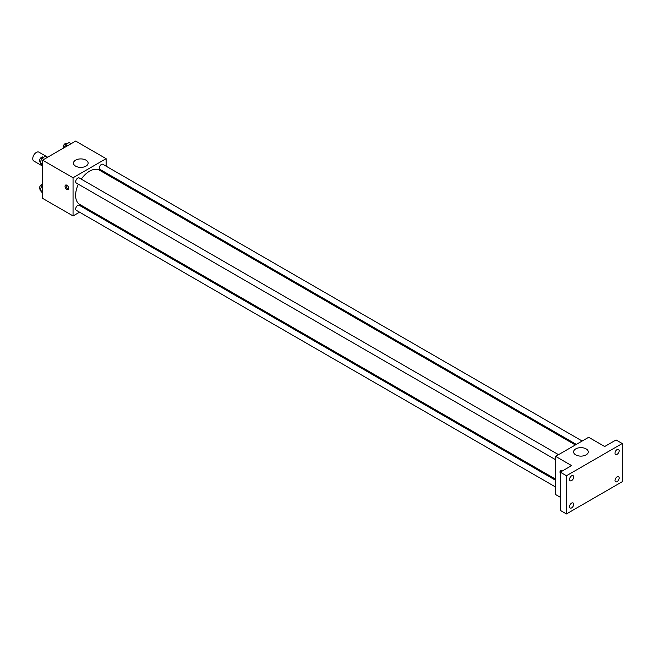 <?xml version="1.0" encoding="UTF-8"?>
<svg xmlns="http://www.w3.org/2000/svg" width="655" height="655" viewBox="0 0 655 655"><rect width="100%" height="100%" fill="white"/><g stroke="black" fill="none" stroke-linecap="round" stroke-linejoin="round"><path stroke-width="0.98" d="M47.684 157.208L38.923 152.156A5.117 2.956 120 0 0 34.985 153.524A5.117 2.956 120 0 0 32.75 158.674A5.117 2.956 120 0 0 33.806 161.015L42.567 166.067M79.55 212.187L73.049 215.937L42.567 198.342L42.567 160.164L75.636 141.071L106.118 158.674L106.118 166.173M86.362 208.257L85.396 208.814M78.354 184.194A19.756 11.405 120 0 0 75.612 195.37A19.756 11.405 120 0 0 79.705 204.417L555.604 479.173M575.36 444.95L99.462 170.194A19.756 11.405 120 0 0 81.277 179.134M106.118 172.928L106.118 174.034M73.049 215.937L73.049 177.759L106.118 158.674M582.164 441.02L102.868 164.299A2.923 1.687 120 0 0 100.608 165.085A2.923 1.687 120 0 0 99.339 168.024A2.923 1.687 120 0 0 99.945 169.358L576.318 444.401M555.604 480.287L79.222 205.252A2.923 1.687 120 0 0 76.971 206.03A2.923 1.687 120 0 0 75.693 208.97A2.923 1.687 120 0 0 76.299 210.312L555.604 487.033M555.604 459.736L76.299 183.015A2.923 1.687 -60 0 1 76.299 179.634A2.923 1.687 -60 0 1 79.222 177.947L558.527 454.668M73.049 177.759L42.567 160.164M75.612 166.133A7.328 4.233 180 0 1 73.466 163.144A7.328 4.233 180 0 1 80.802 158.911A7.328 4.233 180 0 1 88.13 163.144A7.328 4.233 180 0 1 83.603 167.058A7.328 4.233 180 0 1 75.612 166.133M68.66 188.345A2.554 1.474 60 0 1 68.128 189.516A2.554 1.474 60 0 1 65.574 188.042A2.554 1.474 60 0 1 65.574 185.087A2.554 1.474 60 0 1 67.539 185.774A2.554 1.474 60 0 1 68.66 188.345M68.538 189.025A2.554 1.474 60 0 1 66.614 187.445A2.554 1.474 60 0 1 66.204 184.98M560.254 497.227L555.604 494.541L555.604 456.363L588.665 437.27L604.688 446.514L616.052 439.955L622.25 443.533L622.25 481.712L566.452 513.929L560.254 510.351L560.254 472.165L571.618 465.607L555.604 456.363M566.452 513.929L566.452 475.751L560.254 472.165M566.452 475.751L622.25 443.533M575.737 454.881A7.328 4.233 180 0 1 573.592 451.884A7.328 4.233 180 0 1 580.919 447.652A7.328 4.233 180 0 1 588.247 451.884A7.328 4.233 180 0 1 583.72 455.798A7.328 4.233 180 0 1 575.737 454.881M560.254 473.246A2.554 1.474 60 0 1 560.524 470.847A2.554 1.474 60 0 1 562.047 471.133M561.048 471.706A2.554 1.474 60 0 1 561.155 470.74M617.084 454.341A2.923 1.687 -60 0 1 615.618 454.488A2.923 1.687 -60 0 1 615.176 452.147A2.923 1.687 -60 0 1 617.084 449.567A2.923 1.687 -60 0 1 618.541 449.428A2.923 1.687 -60 0 1 618.991 451.77A2.923 1.687 -60 0 1 617.084 454.341M571.618 480.59A2.923 1.687 -60 0 1 570.153 480.737A2.923 1.687 -60 0 1 569.711 478.396A2.923 1.687 -60 0 1 571.618 475.817A2.923 1.687 -60 0 1 573.076 475.677A2.923 1.687 -60 0 1 573.526 478.019A2.923 1.687 -60 0 1 571.618 480.59M571.618 507.895A2.923 1.687 -60 0 1 570.153 508.034A2.923 1.687 -60 0 1 569.711 505.693A2.923 1.687 -60 0 1 571.618 503.122A2.923 1.687 -60 0 1 573.076 502.975A2.923 1.687 -60 0 1 573.526 505.316A2.923 1.687 -60 0 1 571.618 507.895M617.084 481.646A2.923 1.687 -60 0 1 615.618 481.785A2.923 1.687 -60 0 1 615.176 479.444A2.923 1.687 -60 0 1 617.084 476.873A2.923 1.687 -60 0 1 618.541 476.725A2.923 1.687 -60 0 1 618.991 479.067A2.923 1.687 -60 0 1 617.084 481.646M42.567 165.805L40.086 162.858L41.871 158.248L45.449 156.185L47.455 157.339M42.567 164.29L40.086 162.858M43.877 159.402L41.871 158.248M43.484 157.315L43.058 157.069A2.923 1.687 120 0 0 40.806 157.855A2.923 1.687 120 0 0 39.529 160.794A2.923 1.687 120 0 0 40.135 162.129L40.323 162.243M64.354 147.58L65.516 144.599L69.094 142.528L71.1 143.691M67.522 145.754L65.516 144.599M67.129 143.666L66.695 143.42A2.923 1.687 120 0 0 64.444 144.206A2.923 1.687 120 0 0 63.167 147.146A2.923 1.687 120 0 0 63.412 148.128M42.567 193.11L40.086 190.163L41.871 185.545L42.567 185.144M42.567 191.596L40.086 190.163M42.567 185.946L41.871 185.545M42.567 184.235A2.923 1.687 120 0 0 39.529 188.091A2.923 1.687 120 0 0 40.135 189.434L40.323 189.541"/></g></svg>
